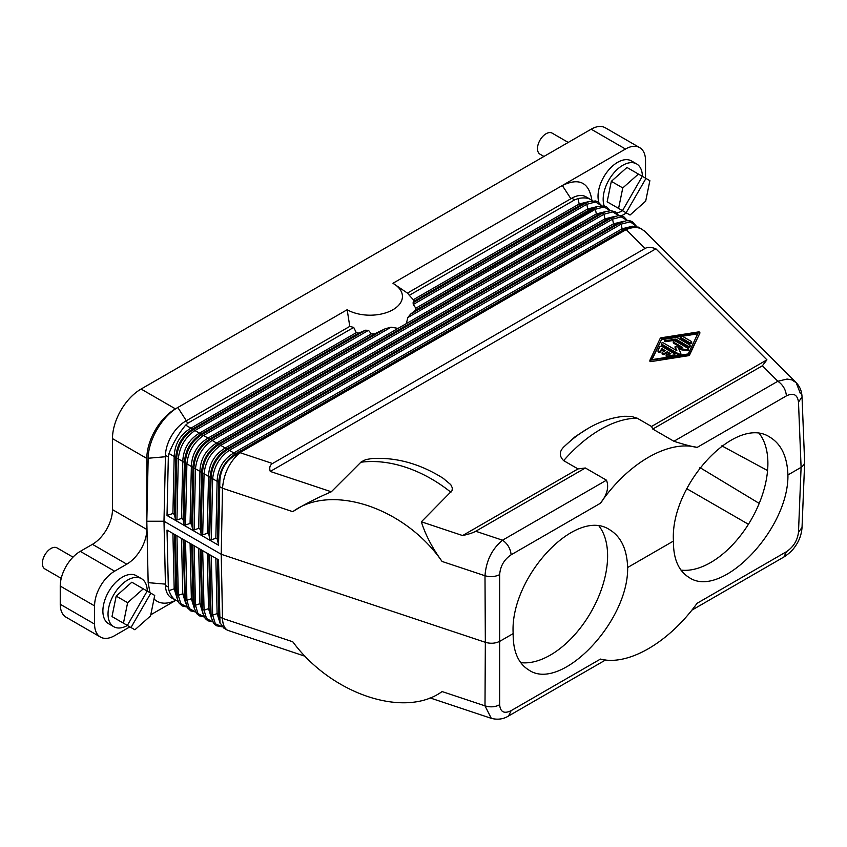 <?xml version="1.0" encoding="UTF-8"?>
<svg xmlns="http://www.w3.org/2000/svg" width="847" height="847" viewBox="0 0 847 847"><rect width="100%" height="100%" fill="white"/><g stroke="black" fill="none" stroke-linecap="round" stroke-linejoin="round"><path stroke-width="1.27" d="M147.187 591.079L127.346 625.425L111.995 616.563L116.187 596.087L127.632 602.693L143.281 588.824L154.726 595.43L150.544 615.917L134.895 629.787L121.629 622.122M116.187 596.087L131.836 582.217L143.281 588.824M111.995 616.563L123.45 623.18L127.632 602.693M150.83 593.175L130.989 627.532M73.001 557.135L57.003 547.893A12.144 7.009 120 0 0 44.87 554.901A12.144 7.009 120 0 0 44.87 568.93L61.217 578.363M147.24 591.111A27.729 16.008 120 0 0 141.502 578.681A27.729 16.008 120 0 0 113.773 594.689A27.729 16.008 120 0 0 113.773 626.706A27.729 16.008 120 0 0 127.41 625.467M141.502 578.681L136.356 575.706A27.729 16.008 120 0 0 108.628 591.714A27.729 16.008 120 0 0 108.628 623.731L113.773 626.706M149.993 592.699L148.161 582.651L146.817 521.233L148.161 458.248C148.236 440.069 162.222 416.131 177.806 407.492L175.435 408.868L141.089 389.038A40.476 23.367 -60 0 0 112.471 438.608L112.471 509.64A28.332 16.358 120 0 1 92.439 544.335L80.274 551.355L114.62 571.185L126.785 564.166A28.332 16.358 120 0 0 146.817 529.46L112.471 509.64M146.817 529.46L146.817 458.439A40.476 23.367 -60 0 1 175.435 408.868M94.578 605.891L94.578 624.091A28.332 16.358 120 0 0 100.454 637.06L66.108 617.23A28.332 16.358 120 0 1 60.243 604.26L60.243 586.06L94.578 605.891A28.332 16.358 -60 0 1 114.62 571.185M100.454 637.06A28.332 16.358 120 0 0 114.62 635.663L129.845 626.865M175.615 600.449L150.766 614.784M175.784 600.375L173.434 601.328C165.43 604.409 158.95 603.636 154.006 598.998M786.429 551.715C793.427 547.014 797.451 540.513 798.488 532.212L801.093 467.353L803.803 464.982L804.65 462.568L802.035 527.48C801.527 534.499 799.229 540.831 795.142 546.474C792.739 550.158 789.002 553.673 783.92 557.008L786.429 551.715L697.092 603.286C668.579 642.799 627.902 666.293 600.449 659.082L511.122 710.654L508.613 715.959C503.404 719.188 497.634 719.982 491.292 718.341L484.992 705.858L442.081 691.554C404.845 718.807 331.315 694.296 292.776 641.782L222.507 618.363C222.697 624.334 224.391 628.315 227.599 630.284L223.894 628.146L219.987 622.725L218.537 559.825L167.018 530.074L168.331 587.077L165.461 585.425A28.332 16.358 120 0 0 165.493 586.156A28.332 16.358 120 0 0 171.327 597.802L178.114 601.381M165.493 586.156L163.99 521.233L165.461 585.425M649.914 360.377L650.74 361.637L688.569 355.687A1.345 0.773 0 0 0 689.511 355.137L699.823 333.093M699.823 332.31L698.997 331.833L661.168 337.784A1.345 0.773 0 0 0 660.226 338.334L649.893 360.271L688.569 354.692A1.345 0.773 0 0 0 689.511 354.152L699.823 333.305M60.243 586.06A28.332 16.358 -60 0 1 80.274 551.355M591.153 129.199L625.499 149.03A28.332 16.358 -60 0 1 639.665 147.622L605.319 127.791A28.332 16.358 -60 0 0 591.153 129.199L141.089 389.038M699.94 467.597L759.208 503.404M748.43 524.282L686.684 488.645M520.683 662.629A80.952 46.733 120 0 0 578.448 630.359A80.952 46.733 120 0 0 607.606 555.928A80.952 46.733 120 0 0 599.125 526.199M680.956 570.095A80.952 46.733 120 0 0 738.732 537.824A80.952 46.733 120 0 0 767.89 463.394A80.952 46.733 120 0 0 759.399 433.664M499.645 574.647C500.323 566.135 504.145 559.528 511.122 554.806C510.476 548.591 507.618 543.721 502.536 540.195C491.98 549.004 486.136 560.852 484.992 575.759C490.307 577.178 495.188 576.807 499.645 574.647L499.645 704.746C495.188 707.086 490.307 707.457 484.992 705.858L485.342 642.312C490.657 643.847 495.537 643.476 499.984 641.2L513.166 633.598C513.007 651.343 518.237 663.487 528.867 670.041C560.958 692.221 628.601 622.005 627.648 567.501L673.439 541.064C673.28 558.808 678.521 570.952 689.14 577.506C721.231 599.687 788.875 529.47 787.922 474.966L801.093 467.353L798.488 402.113C797.451 394.586 793.427 392.51 786.429 395.867L697.092 447.438C668.579 439.604 627.902 463.097 600.449 503.234C607.161 494.754 609.173 487.078 606.473 480.185L585.351 467.989L475.749 531.26C473.06 532.795 468.677 534.224 462.6 535.548L421.361 521.805L452.033 490.657L452.34 487.946L450.752 484.622L442.981 478.163M626.42 212.946A28.332 16.358 -60 0 1 625.499 213.497L621.412 215.858M217.425 539.211L218.706 482.25L212.65 478.703L211.284 539.835L215.837 538.3L217.425 539.211L218.537 545.235L167.018 515.495L168.331 456.978L165.461 455.326L164.043 518.671L165.493 454.574A28.332 16.358 -60 0 1 185.493 421.234L349.843 326.349A42.498 24.542 180 0 0 353.718 327.418L188.352 422.886L185.493 421.234M186.34 420.747L177.806 407.492L347.164 309.716L349.779 326.381M164.043 518.671L163.99 521.233L146.817 521.233M165.461 455.326A28.332 16.358 -60 0 1 165.493 454.574M168.331 456.978L168.987 453.484C173.042 443.066 178.601 433.611 185.652 425.12L188.352 422.886M211.284 539.835L209.696 538.914L208.838 534.256L210.12 477.295L204.063 473.748L202.698 534.87L201.11 533.959L200.252 529.301L201.533 472.34L195.477 468.793L194.111 529.915L192.523 529.004L191.666 524.346L190.077 523.425L191.358 466.464L178.304 458.873L176.938 520.005L175.35 519.084L174.493 514.425L172.904 513.515L174.186 456.554L175.774 457.465C176.769 445.236 182.327 435.782 192.438 429.101L185.652 425.12M167.018 515.495L172.904 513.515M208.838 534.256L207.25 533.345L208.531 476.374C209.05 463.87 214.609 454.416 225.196 448.01L226.784 448.931C216.673 455.612 211.115 465.067 210.12 477.295L211.062 477.793C211.877 465.458 217.435 456.004 227.727 449.418L229.315 450.339L621.147 224.116L619.559 223.206L626.24 220.718L629.903 220.792L632.391 221.702L636.415 226.265M202.698 534.87L207.25 533.345M200.252 529.301L198.664 528.38L199.945 471.419C200.464 458.915 206.022 449.461 216.61 443.055L218.198 443.976C208.087 450.646 202.528 460.101 201.533 472.34L202.475 472.827C203.291 460.503 208.849 451.049 219.14 444.463L220.728 445.384L612.561 219.161L610.973 218.24L617.654 215.763L621.317 215.837L623.805 216.747L627.479 220.601M194.111 529.915L198.664 528.38M191.666 524.346L192.947 467.385L191.358 466.464C191.877 453.96 197.436 444.506 208.023 438.1L203.555 435.464C193.741 442.325 188.182 451.779 186.891 463.838L185.525 524.96L190.077 523.425M185.525 524.96L183.937 524.039L183.079 519.391L181.491 518.47L176.938 520.005M218.537 545.235L219.807 482.822C219.998 470.17 225.546 460.715 236.472 454.458L229.315 450.339C219.5 457.2 213.942 466.655 212.65 478.703L211.062 477.793L209.696 538.914M804.65 462.568L802.035 396.925L798.488 402.113M443.892 478.735C420.557 463.881 396.629 457.147 372.119 458.513L365.83 459.582L361.309 461.816L331.304 491.779C316.047 498.354 303.205 504.992 292.776 511.683C331.315 483.129 404.845 507.639 442.081 561.455L484.992 575.759L485.342 642.312L221.226 554.277L222.507 488.264C223.767 473.611 229.569 461.742 239.902 452.647L626.177 229.601L645.043 248.457L272.522 463.521C269.886 465.077 269.134 467.713 270.267 471.44L655.885 248.806C651.332 247.059 647.711 246.943 645.043 248.457M219.839 616.828L222.507 618.363L221.226 554.277L163.99 521.233M513.166 633.598C509.64 577.612 575.833 506.548 609.819 529.83C621.042 536.723 626.981 549.279 627.648 567.501M673.439 541.064C669.913 485.077 736.107 414.014 770.092 437.296C781.315 444.188 787.255 456.745 787.922 474.966M585.351 467.989L578.003 468.92L462.6 535.548M442.081 561.455C432.309 548.03 425.406 534.806 421.361 521.805M331.304 491.779L270.267 471.44M589.576 201.406L579.168 203.989L580.756 204.91L414.437 300.929L413.071 302.76L413.283 304.475L415.835 308.202L587.754 208.944L589.343 209.865L593.8 208.33L595.388 209.251L596.341 213.91L597.929 214.82L606.166 211.517L610.941 210.691L615.218 211.792L618.892 215.646M414.437 300.929L409.292 295.328A42.498 24.542 180 0 0 407.439 293.094L392.955 283.279A32.377 18.698 180 0 1 392.955 309.716A32.377 18.698 180 0 1 347.164 309.716M183.079 519.391L184.36 462.42C185.355 450.191 190.914 440.736 201.025 434.056L199.437 433.145L371.346 333.887L368.498 330.33L365.533 330.203L358.747 333.083L356.28 332.67L353.718 327.418M371.346 333.887L374.745 333.76L385.205 328.763L391.102 327.186L398.048 328.392L596.341 213.91L606.738 211.327M415.835 308.202L415.612 310.161L410.573 314.121L407.841 317.53L406.306 323.618M413.071 302.76L585.213 203.375L580.756 204.91L588.993 201.597L585.213 203.375L586.802 204.286L413.283 304.475M598.151 206.372L587.754 208.944L586.802 204.286L595.515 201.988L601.624 205.736M606.166 211.517L597.929 214.82L209.611 439.011L208.023 438.1L398.048 328.392M618.797 215.657L612.688 211.898L603.975 214.206L602.386 213.285L210.554 439.508L212.142 440.429L603.975 214.206L604.927 218.865L216.61 443.055L212.142 440.429C202.327 447.28 196.769 456.734 195.477 468.793L193.889 467.872C194.704 455.548 200.263 446.094 210.554 439.508L209.611 439.011C199.5 445.691 193.942 455.146 192.947 467.385L193.889 467.872L192.523 529.004M614.753 216.472L606.516 219.775L604.927 218.865L615.324 216.281M786.429 395.867C785.783 389.641 782.924 384.771 777.842 381.256L673.905 441.255L652.772 429.058L762.374 365.777L777.842 381.256L787.011 379.064L791.744 379.858L796.201 382.675L644.715 231.199L638.532 227.155L631.629 226.488L626.177 229.601M631.629 226.488L623.678 229.696L622.1 228.775L233.783 452.965C223.195 459.37 217.637 468.825 217.118 481.34L215.837 538.3M239.87 452.637L236.472 454.458M219.807 482.822L218.706 482.25C219.701 470.021 225.26 460.567 235.371 453.886L623.678 229.696L628.876 227.907M623.339 221.427L615.091 224.741L613.514 223.82L225.196 448.01L220.728 445.384C210.914 452.234 205.355 461.689 204.063 473.748L202.475 472.827L201.11 533.959M623.911 221.236L613.514 223.82L612.561 219.161L621.274 216.853L627.383 220.612M636.351 226.255L630.242 221.85L621.147 224.116L622.1 228.775L632.571 226.213M642.238 229.293C637.77 226.858 632.423 226.964 626.208 229.622M592.381 200.824L590.645 199.5C587.532 197.775 583.339 197.467 578.056 198.569L579.168 203.989L413.738 299.499M590.645 199.5L585.965 196.8A28.332 16.358 120 0 0 571.799 198.209L574.658 199.86L578.056 198.569M574.658 199.86L409.292 295.328M571.799 198.209L407.439 293.094M415.612 310.161L589.343 209.865L597.58 206.552L410.573 314.121M610.211 210.691L604.102 206.943L595.388 209.251L407.841 317.53M391.102 327.186L203.555 435.464L201.025 434.056L374.745 333.76M183.937 524.039L185.302 462.917C186.118 450.593 191.676 441.128 201.967 434.553L385.205 328.763M181.491 518.47L182.772 461.509C183.291 449.005 188.849 439.551 199.437 433.145L192.438 429.101L358.747 333.083M365.533 330.203L193.381 429.598C183.09 436.173 177.531 445.628 176.716 457.962L178.304 458.873C179.596 446.824 185.154 437.37 194.969 430.509L368.498 330.33M168.987 453.484L174.186 456.554C174.704 444.04 180.263 434.585 190.85 428.18L356.28 332.67M392.955 283.279L562.313 185.504C579.274 177.457 589.131 182.412 591.884 200.368M625.499 149.03L562.313 185.504L570.899 198.727M642.386 176.356A27.729 16.008 120 0 0 636.648 163.926L631.491 160.951A27.729 16.008 120 0 0 603.763 176.959A27.729 16.008 120 0 0 598.882 202.401M645.53 178.177L645.53 160.591A28.332 16.358 -60 0 0 639.665 147.622M175.35 534.891L177.108 598.173L178.982 602.958L182.158 605.954L187.049 607.045M177.214 598.681L174.186 588.834L175.774 589.745L176.716 594.403L178.304 595.325L180.792 603.678L186.996 606.95M183.937 539.846L185.302 599.358L184.36 594.7L182.772 593.789L185.8 603.636M183.09 539.359L184.794 598.744L187.568 607.913L190.744 610.909L195.636 612M200.263 549.269L201.533 604.62L199.945 603.699L195.477 605.234L193.889 604.324L192.947 599.665L191.358 598.744L186.891 600.279L185.302 599.358L185.694 603.128M185.525 540.767L186.891 600.279L189.379 608.633L195.583 611.915M190.088 543.393L191.358 598.744L194.387 608.591M191.676 544.314L192.947 599.665L194.281 608.082L192.523 544.801M208.849 554.224L210.12 609.575L208.531 608.654L204.063 610.189L202.475 609.279L202.867 613.037L201.533 604.62L202.475 609.279L201.11 549.767M217.435 559.189L218.706 614.53L217.118 613.62L212.65 615.155L211.062 614.234L211.443 617.992L210.12 609.575L211.062 614.234L209.696 554.721M227.599 630.284L305.195 656.309M174.503 534.404L175.774 589.745L177.108 598.173M168.331 587.077L168.987 590.613C170.702 595.441 173.042 598.734 175.996 600.502M802.035 396.925C801.802 391.229 799.864 386.486 796.201 382.675L800.415 393.654M655.885 248.806L766.927 359.848L762.374 365.777M578.003 468.92L563.647 460.641A117.384 67.771 -60 0 1 637.177 418.185L631.195 416.364L624.599 416.279C612.18 417.391 600.078 421.393 588.273 428.296A110.269 63.663 -60 0 0 564.991 445.84C559.242 450.848 558.798 455.781 563.647 460.641M588.273 428.296L575.134 436.692L564.991 445.84M652.772 429.058L651.534 426.475L637.177 418.185M651.534 426.475L766.927 359.848M673.905 441.255C683.243 444.304 690.983 446.369 697.092 447.438M219.807 619.951L218.706 614.53L219.987 622.725M215.847 558.268L217.118 613.62L220.178 623.498M211.284 555.643L212.65 615.155L215.35 623.805L222.094 626.769M207.261 553.313L208.531 608.654L211.559 618.511M202.698 550.677L204.063 610.189L206.541 618.554L212.756 621.825M194.111 545.722L195.477 605.234L197.954 613.588L204.169 616.87M198.674 548.358L199.945 603.699L202.973 613.546M568.231 142.423L552.149 133.138A12.144 7.009 120 0 0 540.005 140.147A12.144 7.009 120 0 0 540.005 154.175L543.954 156.451M636.648 163.926A27.729 16.008 120 0 0 608.919 179.935A27.729 16.008 120 0 0 604.218 205.937M616.828 212.946A27.729 16.008 120 0 0 622.556 210.712M642.322 176.324L622.492 210.67L607.14 201.808L611.333 181.332L626.971 167.462L645.965 178.421L626.134 212.777L616.764 207.367M645.965 178.421L649.871 180.676L645.679 201.163L630.041 215.032L626.134 212.777M607.14 201.808L618.585 208.415L622.778 187.939L638.416 174.069M611.333 181.332L622.778 187.939M652.031 359.636L661.528 339.531L697.706 333.834M680.893 337.297L680.893 338.281A1.345 0.773 0 0 0 681.295 338.832L689.416 343.522A1.345 0.773 0 0 0 690.887 343.691A1.345 0.773 0 0 0 691.713 342.971L691.713 341.976A1.345 0.773 0 0 0 691.321 341.426L683.201 336.746A1.345 0.773 0 0 0 681.729 336.577A1.345 0.773 0 0 0 680.893 337.297A1.345 0.773 0 0 0 681.295 337.837L689.416 342.527A1.345 0.773 0 0 0 690.887 342.696A1.345 0.773 0 0 0 691.713 341.976M664.419 339.88L664.419 340.875A1.345 0.773 0 0 0 666.123 341.627L675.853 340.092L687.806 346.995A1.345 0.773 0 0 0 689.267 347.164A1.345 0.773 0 0 0 690.104 346.444L690.104 345.449A1.345 0.773 0 0 0 689.712 344.898L677.759 338.006A2.7 1.556 0 0 0 675.154 337.604L665.424 339.128A1.345 0.773 0 0 0 664.419 339.88A1.345 0.773 0 0 0 666.123 340.632L675.853 339.107L687.806 346A1.345 0.773 0 0 0 689.267 346.169A1.345 0.773 0 0 0 690.104 345.449M679.093 349.462L686.748 350.647A1.345 0.773 0 0 0 688.452 349.896L688.452 348.9A1.345 0.773 0 0 0 688.05 348.35L675.578 341.14A1.345 0.773 0 0 0 674.106 340.97A1.345 0.773 0 0 0 673.27 341.69A1.345 0.773 0 0 0 673.672 342.241L682.587 347.397L675.059 346.741L676.869 350.7L663.593 343.024A1.345 0.773 0 0 0 662.121 342.866A1.345 0.773 0 0 0 661.295 343.575A1.345 0.773 0 0 0 661.687 344.126L678.521 353.855A1.345 0.773 0 0 0 679.993 354.025A1.345 0.773 0 0 0 680.829 353.305A1.345 0.773 0 0 0 680.776 353.104L678.595 348.392L686.748 349.652A1.345 0.773 0 0 0 688.452 348.9M661.295 343.575L661.295 344.57A1.345 0.773 0 0 0 661.687 345.121L678.521 354.84A1.345 0.773 0 0 0 679.993 355.009A1.345 0.773 0 0 0 680.829 354.29A1.345 0.773 0 0 0 680.776 354.088M675.08 347.63L676.245 350.33M673.27 341.69L673.27 342.686A1.345 0.773 0 0 0 673.672 343.236L680.247 347.037M666.144 355.189L666.144 356.174A1.345 0.773 0 0 0 667.838 356.926L673.831 355.984A1.345 0.773 0 0 0 674.837 355.232L674.837 354.247A1.345 0.773 0 0 0 674.434 353.697L661.962 346.487A1.345 0.773 0 0 0 659.707 346.836L658.066 350.298A1.345 0.773 0 0 0 658.024 350.499A1.345 0.773 0 0 0 659.199 351.272A1.345 0.773 0 0 0 660.671 350.7L661.698 348.541L665.34 350.637L662.481 352.288A1.345 0.773 0 0 0 662.089 352.839A1.345 0.773 0 0 0 662.915 353.559A1.345 0.773 0 0 0 664.387 353.39L667.245 351.738L670.888 353.845L667.14 354.438A1.345 0.773 0 0 0 666.144 355.189A1.345 0.773 0 0 0 667.838 355.941L673.831 354.999A1.345 0.773 0 0 0 674.837 354.247M662.089 352.839L662.089 353.834A1.345 0.773 0 0 0 662.915 354.554A1.345 0.773 0 0 0 664.387 354.385L667.245 352.733L669.543 354.057M658.066 351.283A1.345 0.773 0 0 0 658.024 351.484A1.345 0.773 0 0 0 659.199 352.257A1.345 0.773 0 0 0 660.671 351.696L661.698 349.525L664.482 351.134M661.528 338.535L698.214 332.765L688.209 353.94L651.523 359.721L661.528 339.531M675.853 340.092L675.853 339.107M661.698 349.525L661.698 348.541M667.245 352.733L667.245 351.738M165.366 584.123L148.161 582.651M126.785 564.166L92.439 544.335M60.243 604.26L94.578 624.091M689.511 355.137L689.511 354.152M146.817 458.439L112.471 438.608M650.74 361.637L650.74 360.642M165.366 456.745L148.161 458.248M174.493 514.425L175.774 457.465L176.716 457.962L175.35 519.084M499.645 704.746C500.323 712.062 504.145 714.032 511.122 710.654M802.035 527.48L798.488 532.212M292.776 511.683L222.507 488.264L219.839 486.729M511.122 554.806L600.449 503.234M475.749 531.26L502.536 540.195L606.473 480.185M360.854 462.24A117.384 82.995 45 0 1 450.911 492.255M272.522 463.521L239.902 452.647M688.569 355.687L688.569 354.692M606.516 219.775L218.198 443.976L219.14 444.463L610.973 218.24L606.516 219.775M227.727 449.418L619.559 223.206L615.091 224.741L226.784 448.931L227.727 449.418M181.502 538.438L182.772 593.789L178.304 595.325L176.938 535.812M168.987 590.613L174.186 588.834L172.915 533.483M681.295 338.832L681.295 337.837M689.416 343.522L689.416 342.527M666.123 341.627L666.123 340.632M687.806 346.995L687.806 346M686.748 350.647L686.748 349.652M678.521 354.84L678.521 353.855M661.687 345.121L661.687 344.126M675.08 347.831L675.08 346.836M673.672 343.236L673.672 342.241M660.671 351.696L660.671 350.7M664.387 354.385L664.387 353.39M667.838 356.926L667.838 355.941M673.831 355.984L673.831 354.999M699.844 333.199L699.844 332.204M721.824 445.861L767.573 470.561M649.893 361.267L649.893 360.271M491.292 718.341L430.011 697.907M508.613 715.959L605.541 659.993M783.909 557.008L691.83 610.179M588.993 201.597L595.557 200.961L598.046 201.882L601.719 205.736M597.58 206.552L604.144 205.927L606.632 206.837L610.306 210.691M222.147 626.822L216.483 625.774L213.836 623.508L211.443 617.992M212.809 621.91L207.896 620.809L205.249 618.543L202.867 613.037M204.222 616.955L199.31 615.854L196.663 613.588L194.281 608.082M680.829 354.29L680.829 353.305M675.059 347.725L675.059 346.741M658.024 351.484L658.024 350.499"/></g></svg>
